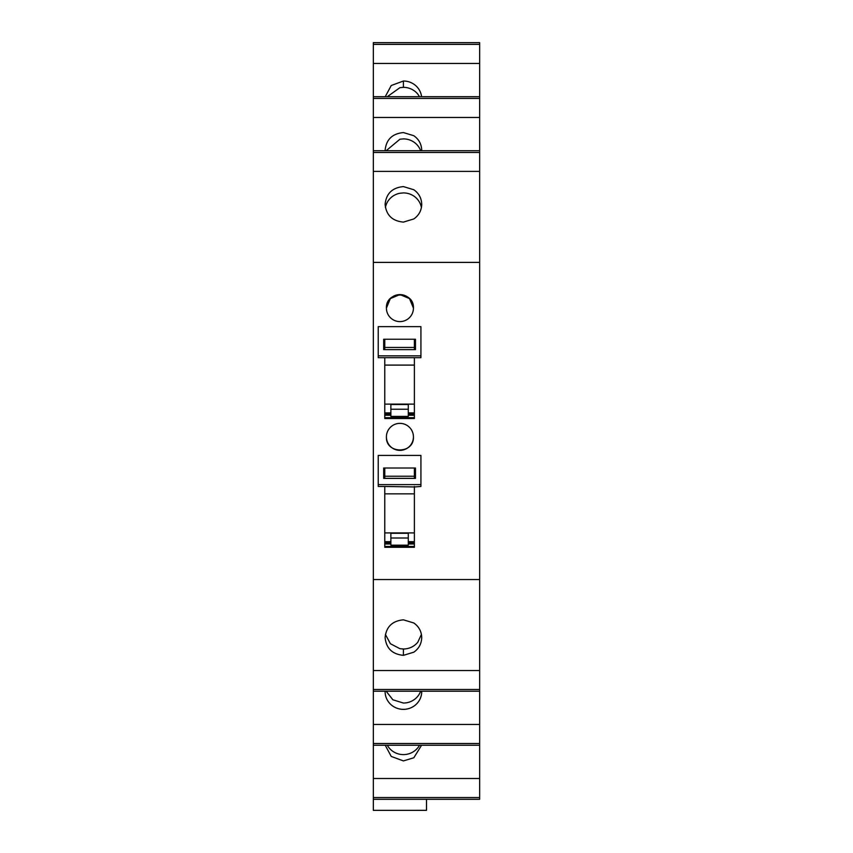 <?xml version="1.0" encoding="UTF-8"?>
<svg xmlns="http://www.w3.org/2000/svg" width="853" height="853" viewBox="0 0 853 853"><rect width="100%" height="100%" fill="white"/><g stroke="black" fill="none" stroke-linecap="round" stroke-linejoin="round"><path stroke-width="1.28" d="M373.347 262.393L479.653 262.393L479.653 579.539L373.347 579.539L373.347 171.389L479.653 171.389L479.653 262.393M384.767 418.514L384.767 357.684L378.231 357.684L378.231 355.85L420.924 355.85L420.924 357.684L414.387 357.684L414.387 418.524L384.767 418.514M414.387 339.238L414.387 348.728L414.387 347.448L384.767 347.448L384.767 348.728L384.767 339.238M384.767 326.646L414.387 326.646M414.387 455.417L384.767 455.417M414.387 468.009L414.387 477.499L414.387 476.219L384.767 476.219L384.767 477.499L384.767 468.009M414.387 486.455L414.387 547.285L384.767 547.285L384.767 486.455L378.231 486.455L378.231 484.621L420.924 484.621L420.924 486.455L414.387 486.956L384.767 486.455M399.865 294.594L390.354 298.571L386.42 308.104A13.509 13.509 -90 0 0 399.929 321.602A13.509 13.509 -90 0 0 413.428 308.104A13.509 13.509 90 0 1 399.929 321.602A13.509 13.509 90 0 1 386.42 308.104A13.509 13.509 90 0 1 399.929 294.594A13.509 13.509 90 0 1 413.428 308.104L409.493 298.571L399.982 294.594M413.428 436.864A13.509 13.509 90 0 1 399.929 450.373A13.509 13.509 90 0 1 386.42 436.864A13.509 13.509 90 0 1 399.929 423.365A13.509 13.509 90 0 1 413.428 436.864A13.509 13.509 -90 0 0 399.929 423.365A13.509 13.509 -90 0 0 386.42 436.864C385.588 454.286 414.259 454.286 413.428 436.864M413.822 189.75L403.416 186.594C392.295 187.649 386.196 193.567 385.108 204.347C386.196 215.137 392.295 221.055 403.416 222.1L413.822 218.944C418.919 215.329 421.542 210.467 421.713 204.347C421.542 198.237 418.919 193.364 413.822 189.75M373.347 745.245L479.653 745.245L479.653 689.469L373.347 689.469L373.347 691.207L426.5 691.207L373.347 691.207L373.347 745.245L426.5 745.245L373.347 745.245L373.347 810.35L426.5 810.339M373.347 689.469L373.347 670.543L479.653 670.543L479.653 579.539M373.347 579.539L373.347 670.543M479.653 96.688L479.653 42.65L373.347 42.65L373.347 96.688L479.653 96.688L479.653 152.463L373.347 152.463L373.347 171.389M373.347 152.463L373.347 96.688M385.108 637.586C386.206 648.365 392.305 654.283 403.416 655.339L413.822 652.182C418.919 648.568 421.542 643.706 421.713 637.586C421.542 631.465 418.919 626.603 413.822 622.989L403.416 619.832C392.305 620.888 386.206 626.806 385.108 637.586M479.653 152.463L479.653 171.389M479.653 689.469L479.653 670.543M479.653 745.245L479.653 799.282L373.347 799.282M414.387 417.703L384.767 417.703M414.387 546.464L384.767 546.464M421.414 207.514A18.297 17.753 0 0 0 417.789 199.687A18.297 17.753 0 0 0 403.416 192.917L399.929 193.247A18.297 17.753 0 0 0 385.407 207.514M426.5 799.282L426.5 810.083M373.347 778.49L479.653 778.49M385.236 745.245L391.25 756.44L403.416 760.919L413.822 757.763L421.585 745.245M479.653 724.453L373.347 724.453M385.119 691.207A18.297 17.753 180 0 0 385.108 691.612A18.297 17.753 180 0 0 403.416 709.365A18.297 17.753 180 0 0 413.822 706.209A18.297 17.753 180 0 0 421.713 691.612A18.297 17.753 180 0 0 421.702 691.207M373.347 691.207L479.653 691.207M479.653 150.725L373.347 150.725M479.653 117.479L373.347 117.479M385.119 150.725L385.108 150.32C386.206 139.54 392.305 133.622 403.416 132.567L413.822 135.723C418.919 139.338 421.542 144.21 421.713 150.32L421.702 150.725M373.347 63.442L479.653 63.442M421.585 96.688A18.297 17.753 0 0 0 413.822 84.17A18.297 17.753 0 0 0 413.769 84.127A18.297 17.753 0 0 0 403.416 81.014L391.26 85.503L385.236 96.688M385.407 634.419L390.397 643.727L399.929 648.685L403.416 649.016C409.269 648.888 414.057 646.638 417.789 642.245L421.414 634.419M384.767 413.342L390.866 413.342M408.288 413.342L414.387 413.342M414.387 542.113L408.288 542.113M390.866 542.113L384.767 542.113M387.294 745.245A18.297 17.753 180 0 0 399.929 754.276A18.297 17.753 180 0 0 403.416 754.596A18.297 17.753 180 0 0 417.789 747.825A18.297 17.753 180 0 0 419.527 745.245M386.164 691.207L392.849 699.78L403.416 703.043A18.297 17.753 180 0 0 417.789 696.272A18.297 17.753 180 0 0 420.657 691.207M386.164 150.725L399.929 139.22L403.416 138.89A18.297 17.753 0 0 1 417.789 145.66A18.297 17.753 0 0 1 420.657 150.725M419.527 96.688L417.789 94.107A18.297 17.753 0 0 0 403.416 87.337L399.929 87.667L387.294 96.688M413.428 308.104C414.259 290.681 385.588 290.681 386.42 308.104M415.475 468.009L383.679 468.009L383.679 478.373L415.475 478.373L415.475 468.009M415.475 477.499L414.387 477.499M378.231 484.621L378.231 455.417L420.924 455.417L420.924 484.621M384.767 477.499L383.679 477.499M408.288 541.676L414.387 541.676M384.767 541.676L390.866 541.676M408.288 533.264L390.866 533.264L390.866 545.163L408.288 545.163L408.288 533.264M415.475 339.238L383.679 339.238L383.679 349.613L415.475 349.613L415.475 339.238M414.387 357.684L384.767 357.684M415.475 348.728L414.387 348.728M378.231 355.85L378.231 326.646L420.924 326.646L420.924 355.85M384.767 348.728L383.679 348.728M408.288 412.905L414.387 412.905M384.767 412.905L390.866 412.905M408.288 404.503L390.866 404.503L390.866 416.392L408.288 416.392L408.288 404.503M373.347 797.544L479.653 797.544M479.653 743.507L373.347 743.507M479.653 98.426L373.347 98.426M373.347 44.388L479.653 44.388M403.416 655.339L403.416 649.016M384.767 415.24L390.866 415.24M408.288 415.24L414.387 415.24M384.767 414.59L390.866 414.59M408.288 414.59L414.387 414.59M384.767 413.716L390.866 413.716M408.288 413.716L414.387 413.716M384.767 542.487L390.866 542.487M408.288 542.487L414.387 542.487M384.767 543.361L390.866 543.361M408.288 543.361L414.387 543.361M384.767 544.011L390.866 544.011M408.288 544.011L414.387 544.011M403.416 81.014L403.416 87.337M414.387 532.901L384.767 532.901M384.767 493.855L414.387 493.855M408.288 538.008L390.866 538.008M414.387 404.13L384.767 404.13M384.767 365.095L414.387 365.095M408.288 409.237L390.866 409.237"/></g></svg>
